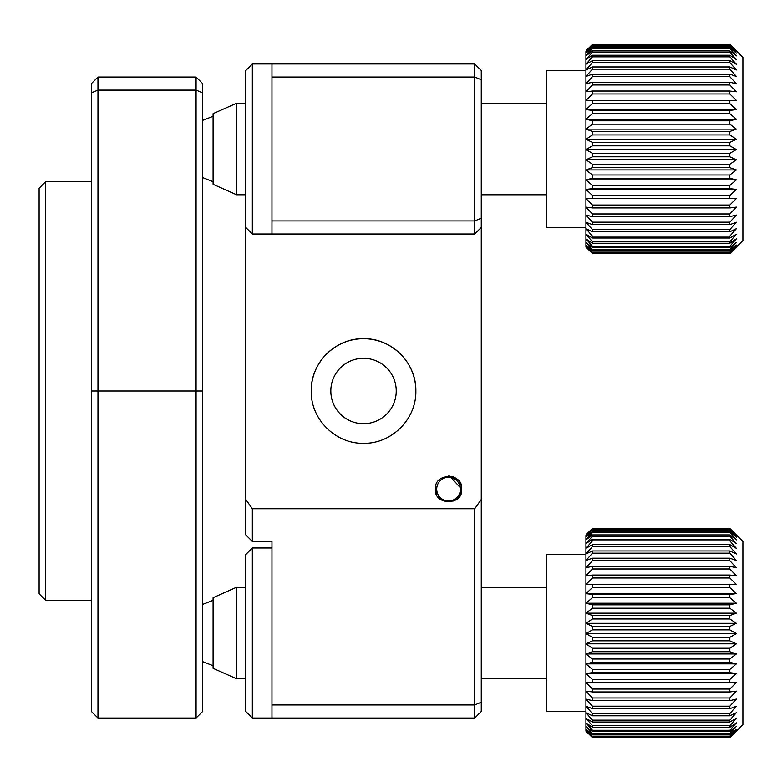 <?xml version="1.0" encoding="UTF-8"?>
<svg xmlns="http://www.w3.org/2000/svg" width="782" height="782" viewBox="0 0 782 782"><rect width="100%" height="100%" fill="white"/><g stroke="black" fill="none" stroke-linecap="round" stroke-linejoin="round"><path stroke-width="1.17" d="M436.434 494.019L435.476 489.112C433.531 505.583 463.491 505.729 461.644 489.112C463.472 472.592 433.727 472.494 435.476 489.112L435.682 486.854M481.262 499.473L481.262 711.503L474.723 718.042L474.723 508.74L481.262 499.473L481.262 227.474L474.723 234.023L474.723 63.958L252.332 63.958L245.792 70.497L252.332 63.958L252.332 234.023L245.792 227.474L245.792 70.497L247.102 69.187M474.723 508.74L252.332 508.74L252.332 541.437L245.792 534.898L245.792 499.473L252.332 508.74M245.792 499.473L245.792 227.474M415.848 391C416.464 419.113 391.596 443.932 363.552 443.316C335.41 443.922 310.61 419.103 311.207 391C310.61 362.907 335.41 338.078 363.513 338.684C391.577 338.078 416.454 362.838 415.848 391A52.316 52.316 0 0 0 363.532 338.684A52.316 52.316 0 0 0 311.207 391M449.67 476.082L461.644 489.112L457.969 498.202M457.744 479.796L448.594 476.033M252.332 541.437L271.96 541.437L271.96 718.042L252.332 718.042L252.332 547.977L271.96 547.977M479.953 69.187L481.262 70.497L481.262 218.227L474.723 220.935L271.96 220.935L271.96 234.023L252.332 234.023M271.96 220.935L271.96 63.958L252.332 63.958M457.196 498.945L453.775 501.115M440.462 499.385L437.705 496.414M460.657 494.097L461.644 489.112A13.079 13.079 0 0 1 458.135 498.026M330.825 391A32.707 32.707 0 0 0 363.532 423.707A32.707 32.707 0 0 0 396.23 391A32.707 32.707 0 0 0 363.532 358.293A32.707 32.707 0 0 0 330.825 391M474.723 718.042L271.96 718.042M481.262 702.256L474.723 704.963L271.96 704.963M481.262 70.497L474.723 63.958M481.262 79.744L474.723 77.037L271.96 77.037M481.262 218.227L481.262 227.474M474.723 234.023L271.96 234.023M236.633 194.777L213.085 184.308L213.085 113.664L236.633 103.204L236.633 194.777L245.792 194.777M592.463 253.593L585.923 247.102L585.923 51.475L592.463 45.454L585.923 53.137L592.463 47.614L592.463 48.533L585.923 55.854L592.463 50.879L592.463 52.15L585.923 59.588L592.463 55.229L592.463 56.832L585.923 64.3L592.463 60.605L592.463 62.511L585.923 69.95L592.463 66.949L592.463 69.148L585.923 76.45L592.463 74.182L592.463 76.665L585.923 83.762L592.463 82.247L592.463 84.964L585.923 91.777L592.463 91.035L592.463 93.967L585.923 100.419L592.463 100.467L592.463 103.576L585.923 109.597L592.463 110.418L592.463 113.683L585.923 119.206L592.463 120.799L592.463 124.172L585.923 129.138L592.463 131.493L592.463 134.934L585.923 139.294L592.463 142.373L592.463 145.853L585.923 149.558L592.463 153.331L592.463 156.801L585.923 159.802L592.463 164.23L592.463 167.671L585.923 169.938L592.463 174.972L592.463 178.335L585.923 179.84L592.463 185.432L592.463 188.667L585.923 189.41L592.463 195.48L592.463 198.579L585.923 198.53L592.463 205.031L592.463 207.934L585.923 207.113L592.463 213.965L592.463 216.653L585.923 215.06L592.463 222.176L592.463 224.63L585.923 222.274L592.463 229.595L592.463 231.775L585.923 228.696L592.463 236.135L592.463 238.011L585.923 234.238L592.463 241.716L592.463 243.28L585.923 238.842L592.463 246.281L592.463 247.503L585.923 242.469L592.463 249.771L592.463 250.66L585.923 245.069L592.463 252.694L585.923 246.623L592.463 253.593L729.821 253.593L742.9 240.563L742.9 57.418L729.821 44.427L592.463 44.427L585.923 51.475L592.463 44.427M592.463 156.801L729.821 156.801L736.361 159.802L729.821 164.23L592.463 164.23M592.463 167.671L729.821 167.671L729.821 164.23M729.821 167.671L736.361 169.938L729.821 174.972L592.463 174.972M592.463 178.335L729.821 178.335L729.821 174.972M729.821 178.335L736.361 179.84L729.821 185.432L592.463 185.432M592.463 188.667L729.821 188.667L729.821 185.432M729.821 188.667L736.361 189.41L729.821 195.48L592.463 195.48M592.463 198.579L729.821 198.579L729.821 195.48M729.821 198.579L736.361 198.53L729.821 205.031L592.463 205.031M592.463 207.934L729.821 207.934L729.821 205.031M729.821 207.934L736.361 207.113L729.821 213.965L592.463 213.965M592.463 216.653L729.821 216.653L729.821 213.965M729.821 216.653L736.361 215.06L729.821 222.176L592.463 222.176M592.463 224.63L729.821 224.63L729.821 222.176M729.821 224.63L736.361 222.274L729.821 229.595L592.463 229.595M592.463 231.775L729.821 231.775L729.821 229.595M729.821 231.775L736.361 228.696L729.821 236.135L592.463 236.135M592.463 238.011L729.821 238.011L729.821 236.135M729.821 238.011L736.361 234.238L729.821 241.716L592.463 241.716M592.463 243.28L729.821 243.28L729.821 241.716M729.821 243.28L736.361 238.842L729.821 246.281L592.463 246.281M592.463 247.503L729.821 247.503L729.821 246.281M729.821 247.503L736.361 242.469L729.821 249.771L592.463 249.771M592.463 250.66L729.821 250.66L729.821 249.771M729.821 250.66L736.361 245.069L729.821 252.166L592.463 252.166M592.463 252.694L729.821 252.694L729.821 252.166M729.821 252.694L736.361 246.623L729.821 253.436L592.463 253.436M735.363 248.09L736.361 247.102M585.923 227.474L546.677 227.474L546.677 70.497L585.923 70.497M735.363 49.882L729.821 44.379L592.463 44.379L586.911 49.882M585.923 247.102L586.911 248.09M592.463 44.623L729.821 44.427M729.821 44.623L736.361 51.475L729.821 45.454L592.463 45.454M592.463 46.011L729.821 46.011L729.821 45.454M729.821 46.011L736.361 53.137L729.821 47.614L592.463 47.614M592.463 48.533L729.821 48.533L729.821 47.614M729.821 48.533L736.361 55.854L729.821 50.879L592.463 50.879M592.463 52.15L729.821 52.15L729.821 50.879M729.821 52.15L736.361 59.588L729.821 55.229L592.463 55.229M592.463 56.832L729.821 56.832L729.821 55.229M729.821 56.832L736.361 64.3L729.821 60.605L592.463 60.605M592.463 62.511L729.821 62.511L729.821 60.605M729.821 62.511L736.361 69.95L729.821 66.949L592.463 66.949M592.463 69.148L729.821 69.148L729.821 66.949M729.821 69.148L736.361 76.45L729.821 74.182L592.463 74.182M592.463 76.665L729.821 76.665L729.821 74.182M729.821 76.665L736.361 83.762L729.821 82.247L592.463 82.247M592.463 84.964L729.821 84.964L729.821 82.247M729.821 84.964L736.361 91.777L729.821 91.035L592.463 91.035M592.463 93.967L729.821 93.967L729.821 91.035M729.821 93.967L736.361 100.419L592.463 100.467M585.923 100.419L736.361 100.419M592.463 103.576L729.821 103.576L729.821 100.467M729.821 103.576L736.361 109.597L729.821 110.418L592.463 110.418M585.923 109.597L736.361 109.597M592.463 113.683L729.821 113.683L729.821 110.418M729.821 113.683L736.361 119.206L729.821 120.799L592.463 120.799M585.923 119.206L736.361 119.206M592.463 124.172L729.821 124.172L729.821 120.799M729.821 124.172L736.361 129.138L729.821 131.493L592.463 131.493M585.923 129.138L736.361 129.138M592.463 134.934L729.821 134.934L729.821 131.493M729.821 134.934L736.361 139.294L729.821 142.373L592.463 142.373M585.923 139.294L736.361 139.294M592.463 145.853L729.821 145.853L729.821 142.373M729.821 145.853L736.361 149.558L729.821 153.331L592.463 153.331M585.923 149.558L736.361 149.558M729.821 156.801L729.821 153.331M585.923 159.802L736.361 159.802M585.923 169.938L736.361 169.938M585.923 179.84L736.361 179.84M585.923 189.41L736.361 189.41M252.332 718.042L245.792 711.503L245.792 554.526L252.332 547.977M236.633 678.796L213.085 668.336L213.085 597.692L236.633 587.223L236.633 678.796L245.792 678.796M592.463 737.622L585.923 731.121L585.923 535.494L592.463 529.473L585.923 537.166L592.463 531.633L592.463 532.562L585.923 539.873L592.463 534.908L592.463 536.178L585.923 543.617L592.463 539.257L592.463 540.851L585.923 548.329L592.463 544.624L592.463 546.54L585.923 553.969L592.463 550.968L592.463 553.177L585.923 560.479L592.463 558.211L592.463 560.684L585.923 567.781L592.463 566.276L592.463 568.993L585.923 575.806L592.463 575.063L592.463 577.996L585.923 584.447L592.463 584.486L592.463 587.605L585.923 593.626L592.463 594.447L592.463 597.702L585.923 603.235L592.463 604.828L592.463 608.201L585.923 613.166L592.463 615.522L592.463 618.963L585.923 623.322L592.463 626.402L592.463 629.881L585.923 633.576L592.463 637.35L592.463 640.829L585.923 643.83L592.463 648.258L592.463 651.699L585.923 653.967L592.463 659.001L592.463 662.354L585.923 663.869L592.463 669.451L592.463 672.696L585.923 673.439L592.463 679.509L592.463 682.598L585.923 682.559L592.463 689.059L592.463 691.962L585.923 691.141L592.463 697.984L592.463 700.682L585.923 699.079L592.463 706.205L592.463 708.658L585.923 706.302L592.463 713.624L592.463 715.804L585.923 712.725L592.463 720.163L592.463 722.04L585.923 718.267L592.463 725.735L592.463 727.299L585.923 722.871L592.463 730.3L592.463 731.532L585.923 726.498L592.463 733.799L592.463 734.679L585.923 729.098L592.463 736.722L585.923 730.642L592.463 737.622L729.821 737.622L742.9 724.582L742.9 541.437L729.821 528.446L592.463 528.446L585.923 535.494L592.463 528.446M592.463 640.829L729.821 640.829L736.361 643.83L729.821 648.258L592.463 648.258M592.463 651.699L729.821 651.699L729.821 648.258M729.821 651.699L736.361 653.967L729.821 659.001L592.463 659.001M592.463 662.354L729.821 662.354L729.821 659.001M729.821 662.354L736.361 663.869L729.821 669.451L592.463 669.451M592.463 672.696L729.821 672.696L729.821 669.451M729.821 672.696L736.361 673.439L729.821 679.509L592.463 679.509M592.463 682.598L729.821 682.598L729.821 679.509M729.821 682.598L736.361 682.559L729.821 689.059L592.463 689.059M592.463 691.962L729.821 691.962L729.821 689.059M729.821 691.962L736.361 691.141L729.821 697.984L592.463 697.984M592.463 700.682L729.821 700.682L729.821 697.984M729.821 700.682L736.361 699.079L729.821 706.205L592.463 706.205M592.463 708.658L729.821 708.658L729.821 706.205M729.821 708.658L736.361 706.302L729.821 713.624L592.463 713.624M592.463 715.804L729.821 715.804L729.821 713.624M729.821 715.804L736.361 712.725L729.821 720.163L592.463 720.163M592.463 722.04L729.821 722.04L729.821 720.163M729.821 722.04L736.361 718.267L729.821 725.735L592.463 725.735M592.463 727.299L729.821 727.299L729.821 725.735M729.821 727.299L736.361 722.871L729.821 730.3L592.463 730.3M592.463 731.532L729.821 731.532L729.821 730.3M729.821 731.532L736.361 726.498L729.821 733.799L592.463 733.799M592.463 734.679L729.821 734.679L729.821 733.799M729.821 734.679L736.361 729.098L729.821 736.194L592.463 736.194M592.463 736.722L729.821 736.722L729.821 736.194M729.821 736.722L736.361 730.642L729.821 737.455L592.463 737.455M735.363 732.118L736.361 731.121M585.923 711.503L546.677 711.503L546.677 554.526L585.923 554.526M735.363 533.911L729.821 528.407L592.463 528.407L586.911 533.911M585.923 731.121L586.911 732.118M592.463 528.652L729.821 528.446M729.821 528.652L736.361 535.494L729.821 529.473L592.463 529.473M592.463 530.04L729.821 530.04L729.821 529.473M729.821 530.04L736.361 537.166L729.821 531.633L592.463 531.633M592.463 532.562L729.821 532.562L729.821 531.633M729.821 532.562L736.361 539.873L729.821 534.908L592.463 534.908M592.463 536.178L729.821 536.178L729.821 534.908M729.821 536.178L736.361 543.617L729.821 539.257L592.463 539.257M592.463 540.851L729.821 540.851L729.821 539.257M729.821 540.851L736.361 548.329L729.821 544.624L592.463 544.624M592.463 546.54L729.821 546.54L729.821 544.624M729.821 546.54L736.361 553.969L729.821 550.968L592.463 550.968M592.463 553.177L729.821 553.177L729.821 550.968M729.821 553.177L736.361 560.479L729.821 558.211L592.463 558.211M592.463 560.684L729.821 560.684L729.821 558.211M729.821 560.684L736.361 567.781L729.821 566.276L592.463 566.276M592.463 568.993L729.821 568.993L729.821 566.276M729.821 568.993L736.361 575.806L729.821 575.063L592.463 575.063M592.463 577.996L729.821 577.996L729.821 575.063M729.821 577.996L736.361 584.447L592.463 584.486M585.923 584.447L736.361 584.447M592.463 587.605L729.821 587.605L729.821 584.486M729.821 587.605L736.361 593.626L729.821 594.447L592.463 594.447M585.923 593.626L736.361 593.626M592.463 597.702L729.821 597.702L729.821 594.447M729.821 597.702L736.361 603.235L729.821 604.828L592.463 604.828M585.923 603.235L736.361 603.235M592.463 608.201L729.821 608.201L729.821 604.828M729.821 608.201L736.361 613.166L729.821 615.522L592.463 615.522M585.923 613.166L736.361 613.166M592.463 618.963L729.821 618.963L729.821 615.522M729.821 618.963L736.361 623.322L729.821 626.402L592.463 626.402M585.923 623.322L736.361 623.322M592.463 629.881L729.821 629.881L729.821 626.402M729.821 629.881L736.361 633.576L729.821 637.35L592.463 637.35M585.923 633.576L736.361 633.576M729.821 640.829L729.821 637.35M585.923 643.83L736.361 643.83M585.923 653.967L736.361 653.967M585.923 663.869L736.361 663.869M585.923 673.439L736.361 673.439M97.965 718.042L196.077 718.042L196.077 90.116L97.965 90.116L97.965 718.042L91.426 711.503L91.426 83.576L97.965 77.037L97.965 90.116L91.426 92.833M97.965 77.037L196.077 77.037L196.077 90.116L202.626 92.833L202.626 711.503L196.077 718.042M202.626 92.833L202.626 83.576L196.077 77.037M460.412 489.112A11.857 11.857 0 0 1 448.555 500.969A11.857 11.857 0 0 1 436.708 489.112A11.857 11.857 0 0 1 448.555 477.255A11.857 11.857 0 0 1 460.412 489.112M440.853 499.678A13.079 13.079 0 0 1 438.956 497.997M451.322 476.326A13.079 13.079 0 0 1 461.644 489.112M45.639 600.312L45.639 181.688L39.1 188.237L39.1 593.763L45.639 600.312L91.426 600.312M202.626 391L91.426 391M481.262 194.777L546.677 194.777M236.633 103.204L245.792 103.204M481.262 103.204L546.677 103.204M213.085 181.688L202.626 177.582L213.085 181.688M213.085 116.283L202.626 120.389L213.085 116.283M481.262 678.796L546.677 678.796M236.633 587.223L245.792 587.223M481.262 587.223L546.677 587.223M213.085 665.717L202.626 661.611M213.085 600.312L202.626 604.418M91.426 181.688L45.639 181.688"/></g></svg>
